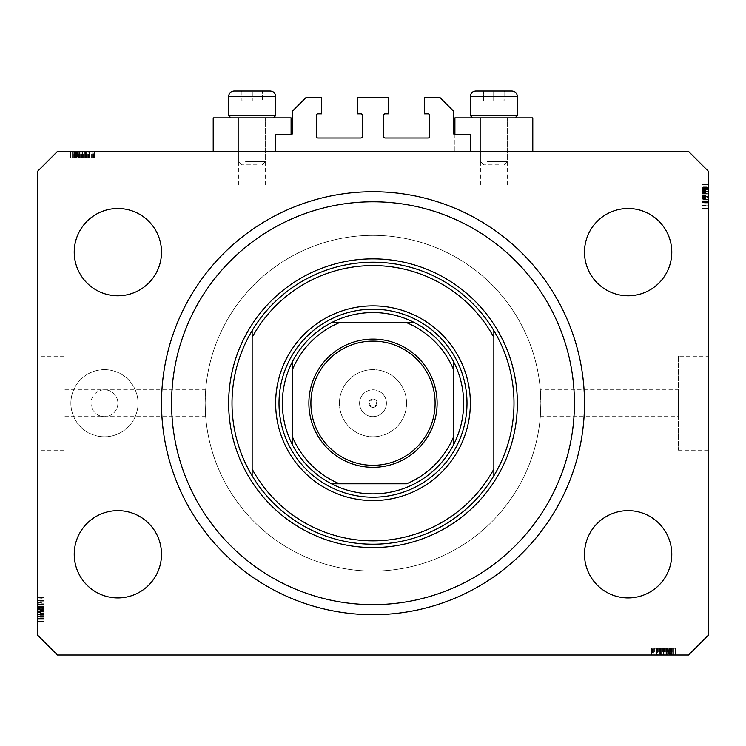 <?xml version="1.0" encoding="UTF-8"?>
<svg xmlns="http://www.w3.org/2000/svg" width="746" height="746" viewBox="0 0 746 746"><rect width="100%" height="100%" fill="white"/><g stroke="black" fill="none" stroke-linecap="round" stroke-linejoin="round"><path stroke-width="0.56" stroke-dasharray="3.73 2.8" d="M275.647 134.653L275.647 151.438L470.353 151.438L470.353 134.653L454.911 134.653A1.343 1.343 0 0 1 453.568 133.31L453.568 111.154L440.14 97.726L424.362 97.726L424.362 113.84L428.055 113.84A1.343 1.343 0 0 1 429.398 115.182L429.398 136.667A1.343 1.343 0 0 1 428.055 138.01L385.085 138.01A1.343 1.343 0 0 1 383.742 136.667L383.742 115.182A1.343 1.343 0 0 1 385.085 113.84L388.778 113.84L388.778 97.726L357.222 97.726L357.222 113.84L360.915 113.84A1.343 1.343 0 0 1 362.258 115.182L362.258 136.667A1.343 1.343 0 0 1 360.915 138.01L317.945 138.01A1.343 1.343 0 0 1 316.602 136.667L316.602 115.182A1.343 1.343 0 0 1 317.945 113.84L321.638 113.84L321.638 97.726L305.86 97.726L292.432 111.154L292.432 133.31A1.343 1.343 0 0 1 291.089 134.653L275.647 134.653M275.647 151.438L470.353 151.438M64.156 403.213L64.156 450.211L64.156 403.213M540.309 389.785L540.85 403.213A167.85 167.85 0 0 0 373 235.363A167.85 167.85 0 0 0 205.15 403.213C205.737 385.887 205.737 385.887 205.15 403.213C205.737 385.887 205.737 385.887 205.15 403.213A167.85 167.85 0 0 0 373 571.063A167.85 167.85 0 0 0 540.85 403.213L540.309 416.641L540.85 403.213A167.85 167.85 0 0 0 373 235.363A167.85 167.85 0 0 0 205.15 403.213C205.737 420.539 205.737 420.539 205.15 403.213C205.737 420.539 205.737 420.539 205.15 403.213A167.85 167.85 0 0 0 373 571.063A167.85 167.85 0 0 0 540.85 403.213L540.309 389.785L678.487 389.785L678.487 416.641L678.487 389.785M493.852 117.868L480.424 117.868L493.852 117.868M493.852 185.008L480.424 185.008L493.852 185.008M532.793 151.438L454.911 151.438L454.911 117.868L532.793 117.868L454.911 117.868L532.793 117.868L532.793 151.438L454.911 151.438L532.793 151.438L454.911 151.438L454.911 134.653M252.148 117.868L265.576 117.868L252.148 117.868M252.148 185.008L265.576 185.008L252.148 185.008M213.207 151.438L291.089 151.438L213.207 151.438L291.089 151.438L213.207 151.438L213.207 117.868L291.089 117.868L213.207 117.868L291.089 117.868L291.089 134.653M377.196 403.213A4.196 4.196 0 0 1 373 407.409A4.196 4.196 0 0 1 368.804 403.213A4.196 4.196 0 0 0 373 407.409A4.196 4.196 0 0 0 377.196 403.213A4.196 4.196 0 0 0 373 399.017A4.196 4.196 0 0 0 368.804 403.213A4.196 4.196 0 0 1 373 399.017A4.196 4.196 0 0 1 377.196 403.213M359.572 403.213A13.428 13.428 0 0 0 373 416.641A13.428 13.428 0 0 0 386.428 403.213A13.428 13.428 0 0 1 373 416.641A13.428 13.428 0 0 1 359.572 403.213A13.428 13.428 0 0 1 373 389.785A13.428 13.428 0 0 1 386.428 403.213A13.428 13.428 0 0 0 373 389.785A13.428 13.428 0 0 0 359.572 403.213M376.357 403.213A3.357 3.357 0 0 1 373 406.57A3.357 3.357 0 0 1 369.643 403.213A3.357 3.357 0 0 1 373 399.856A3.357 3.357 0 0 1 376.357 403.213M406.57 403.213A33.57 33.57 0 0 1 373 436.783A33.57 33.57 0 0 1 339.43 403.213A33.57 33.57 0 0 1 373 369.643A33.57 33.57 0 0 1 406.57 403.213A33.57 33.57 0 0 1 373 436.783A33.57 33.57 0 0 1 339.43 403.213A33.57 33.57 0 0 1 373 369.643A33.57 33.57 0 0 1 406.57 403.213M117.868 403.213A13.428 13.428 0 0 1 104.44 416.641A13.428 13.428 0 0 1 91.012 403.213A13.428 13.428 0 0 1 104.44 389.785A13.428 13.428 0 0 1 117.868 403.213A13.428 13.428 0 0 1 104.44 416.641A13.428 13.428 0 0 1 91.012 403.213A13.428 13.428 0 0 1 104.44 389.785A13.428 13.428 0 0 1 117.868 403.213M138.01 403.213A33.57 33.57 0 0 1 104.44 436.783A33.57 33.57 0 0 1 70.87 403.213A33.57 33.57 0 0 1 104.44 369.643A33.57 33.57 0 0 1 138.01 403.213A33.57 33.57 0 0 1 104.44 436.783A33.57 33.57 0 0 1 70.87 403.213A33.57 33.57 0 0 1 104.44 369.643A33.57 33.57 0 0 1 138.01 403.213M540.309 416.641L678.487 416.641M678.487 356.215L678.487 450.211L678.487 356.215L708.7 356.215L708.7 450.211L708.7 356.215M678.487 450.211L708.7 450.211M37.3 403.213L37.3 450.211L37.3 403.213M161.509 403.213A211.491 211.491 0 0 0 373 614.704A211.491 211.491 0 0 0 584.491 403.213A211.491 211.491 0 0 0 373 191.722A211.491 211.491 0 0 0 161.509 403.213A211.491 211.491 0 0 1 373 191.722A211.491 211.491 0 0 1 584.491 403.213A211.491 211.491 0 0 1 373 614.704A211.491 211.491 0 0 1 161.509 403.213A211.491 211.491 0 0 1 373 191.722A211.491 211.491 0 0 1 584.491 403.213A211.491 211.491 0 0 1 373 614.704A211.491 211.491 0 0 1 161.509 403.213M161.509 554.278A43.641 43.641 0 0 1 117.868 597.919A43.641 43.641 0 0 1 74.227 554.278A43.641 43.641 0 0 1 117.868 510.637A43.641 43.641 0 0 1 161.509 554.278M671.773 554.278A43.641 43.641 0 0 1 628.132 597.919A43.641 43.641 0 0 1 584.491 554.278A43.641 43.641 0 0 1 628.132 510.637A43.641 43.641 0 0 1 671.773 554.278M671.773 252.148A43.641 43.641 0 0 1 628.132 295.789A43.641 43.641 0 0 1 584.491 252.148A43.641 43.641 0 0 1 628.132 208.507A43.641 43.641 0 0 1 671.773 252.148M161.509 252.148A43.641 43.641 0 0 1 117.868 295.789A43.641 43.641 0 0 1 74.227 252.148A43.641 43.641 0 0 1 117.868 208.507A43.641 43.641 0 0 1 161.509 252.148M656.676 654.988L675.13 654.988L651.631 654.988L675.13 654.988L656.676 654.988L656.676 648.274L675.13 648.274L675.13 654.988L651.025 654.988L675.736 654.988L651.025 654.988L675.736 654.988L651.025 654.988L675.736 654.988L651.631 654.988L675.13 654.988L651.631 654.988L675.13 654.988L651.631 654.988L675.13 654.988L667.595 654.988L675.13 654.988L675.13 648.274L657.953 648.274L657.953 654.988L657.953 648.274L660.49 648.274L660.499 654.988L660.49 648.274L657.655 648.274L657.655 654.988L675.428 654.988L657.655 654.988L657.655 648.274L666.588 648.274L666.588 654.988L659.762 654.988L673.321 654.988L651.631 654.988L675.736 654.988L666.607 654.988L666.588 648.274L675.428 648.274L675.428 654.988L675.428 648.274L673.47 648.274L673.47 654.988L673.47 648.274L671.512 648.274L671.512 654.988L671.512 648.274L675.428 648.274L660.499 648.274L660.49 654.988M57.442 654.988L688.558 654.988L708.7 634.846L708.7 171.58L688.558 151.438L57.442 151.438L37.3 171.58L37.3 634.846L57.442 654.988M89.324 151.438L70.87 151.438L94.369 151.438L70.87 151.438L89.324 151.438L89.324 158.152L70.87 158.152L70.87 151.438L94.975 151.438L70.264 151.438L94.975 151.438L70.264 151.438L94.975 151.438L70.264 151.438L94.369 151.438L70.87 151.438L94.369 151.438L70.87 151.438L94.369 151.438L70.87 151.438L78.405 151.438L70.87 151.438L70.87 158.152L88.047 158.152L88.047 151.438L88.047 158.152L85.51 158.152L85.501 151.438L85.51 158.152L88.345 158.152L88.345 151.438L70.572 151.438L88.345 151.438L88.345 158.152L79.412 158.152L79.412 151.438L86.238 151.438L72.679 151.438L94.369 151.438L70.264 151.438L79.393 151.438L79.412 158.152L70.572 158.152L70.572 151.438L70.572 158.152L72.53 158.152L72.53 151.438L72.53 158.152L74.488 158.152L74.488 151.438L74.488 158.152L70.572 158.152L85.501 158.152L85.51 151.438M708.7 203.714L708.7 185.008L708.7 208.507L708.7 185.008L708.7 203.714L701.986 203.714L701.986 185.008L708.7 185.008L708.7 208.815L708.7 184.7L708.7 208.815L708.7 184.7L708.7 208.815L708.7 184.7L708.7 208.507L708.7 185.008L708.7 208.507L701.986 208.069L701.986 196.888L708.7 196.888L708.7 187.759L708.7 196.916L701.986 196.916L701.986 185.008L708.7 185.008L708.7 208.507L708.7 184.7L708.7 208.507L701.986 208.507L708.7 208.507L701.986 208.507L701.986 185.008L701.986 188.365L708.7 188.365L701.986 188.365L701.986 185.008L708.7 185.008L701.986 185.008L701.986 188.365L708.7 188.365L701.986 188.365L701.986 185.008L708.7 185.008L701.986 185.008L701.986 202.101L708.7 202.101L708.7 206.064L708.7 187.451L708.7 206.064L708.7 187.451L708.7 202.119L701.986 202.101L701.986 199.369L708.7 199.369L701.986 199.35L701.986 202.399L708.7 202.399L701.986 202.399L701.986 193.727L708.7 193.727M37.3 602.712L37.3 621.418L37.3 597.919L37.3 621.418L37.3 602.712L44.014 602.712L44.014 621.418L37.3 621.418L37.3 597.611L37.3 621.726L37.3 597.611L37.3 621.726L37.3 597.611L37.3 621.726L37.3 597.919L37.3 621.418L37.3 597.919L44.014 598.357L44.014 609.538L37.3 609.538L37.3 618.667L37.3 609.51L44.014 609.51L44.014 621.418L37.3 621.418L37.3 597.919L37.3 621.726L37.3 597.919L44.014 597.919L37.3 597.919L44.014 597.919L44.014 621.418L44.014 618.061L37.3 618.061L44.014 618.061L44.014 621.418L37.3 621.418L44.014 621.418L44.014 618.061L37.3 618.061L44.014 618.061L44.014 621.418L37.3 621.418L44.014 621.418L44.014 604.325L37.3 604.325L37.3 600.362L37.3 618.975L37.3 600.362L37.3 618.975L37.3 604.307L44.014 604.325L44.014 607.058L37.3 607.058L44.014 607.076L44.014 604.027L37.3 604.027L44.014 604.027L44.014 612.699L37.3 612.699M44.014 612.699L44.014 621.726L37.3 621.726L44.014 621.726L44.014 612.876L37.3 612.876L37.3 606.461L37.3 619.283L37.3 612.867L44.014 612.867L44.014 604.027L44.014 604.941L37.3 604.941L44.014 604.941L44.014 607.384L37.3 607.384M44.014 612.867L44.014 619.283L44.014 612.867L37.3 612.867M44.014 608.549L44.014 621.726L44.014 604.027L44.014 609.212L44.014 606.461L37.3 606.461L44.014 606.461L44.014 608.549L37.3 608.549M44.014 619.283L37.3 619.283L44.014 619.283M44.014 607.384L44.014 609.072L37.3 609.072M44.014 609.072L44.014 612.559L37.3 612.559M44.014 612.559L44.014 621.418L37.3 621.418L44.014 621.418L44.014 618.061L37.3 618.061L44.014 618.061L44.014 621.418L37.3 621.418L44.014 621.418L44.014 597.919L37.3 597.919L44.014 597.919L37.3 597.919L44.014 597.919L44.014 603.831L37.3 603.831M44.014 616.233L37.3 616.233M44.014 615.926L37.3 615.926M44.014 616.634L37.3 616.634M44.014 615.077L37.3 615.077M44.014 608.895L37.3 608.895M44.014 604.027L37.3 604.027M44.014 608.904L37.3 608.904M44.014 609.212L37.3 609.212M44.014 609.976L37.3 609.976L44.014 609.976L44.014 597.611L37.3 597.611L44.014 597.611L44.014 609.696L37.3 609.696L44.014 609.696L44.014 618.136L37.3 618.136L44.014 618.136L44.014 621.726L37.3 621.726L44.014 621.726L44.014 618.033L37.3 618.033L44.014 618.033L44.014 609.976L44.014 618.975L44.014 600.362L44.014 611.655L44.014 600.362L37.3 600.362L37.3 611.655L37.3 600.362L44.014 600.362L44.014 610.014L37.3 610.014L44.014 609.976L44.014 597.611L44.014 621.726L44.014 609.976L44.014 618.975L37.3 618.975L44.014 618.975L44.014 609.622L37.3 609.622L44.014 609.622L44.014 604.307L37.3 604.307L44.014 604.307L44.014 600.362L44.014 610.014L37.3 610.014M44.014 616.215L37.3 616.215M44.014 603.831L44.014 621.418L37.3 621.418L44.014 621.418L44.014 614.396L37.3 614.396L44.014 614.396L44.014 621.418L37.3 621.418L44.014 621.418L44.014 597.919L37.3 597.919L44.014 597.919L44.014 618.667L44.014 600.67L44.014 618.667L37.3 618.667L37.3 610.433L37.3 618.667L44.014 618.667L44.014 614.536L37.3 614.518L44.014 614.536L44.014 621.418L37.3 621.418L44.014 621.418L44.014 597.919L37.3 597.919L44.014 597.919L44.014 621.418L37.3 621.418L44.014 621.418L44.014 597.919L37.3 597.919L44.014 597.919L44.014 616.653L37.3 616.653M44.014 604.111L44.014 621.726L44.014 597.611L44.014 604.941L44.014 600.362L44.014 604.81L37.3 604.81L44.014 604.81L44.014 611.655L37.3 611.655L44.014 611.655L44.014 600.362L37.3 600.362L44.014 600.362L44.014 604.111L37.3 604.111M44.014 600.67L37.3 600.67L37.3 607.682L37.3 600.67L44.014 600.67L44.014 607.682L44.014 600.67L37.3 600.67L44.014 600.67M44.014 601.136L37.3 601.136M44.014 615.245L37.3 615.245M44.014 608.755L37.3 608.755M44.014 610.433L37.3 610.433M44.014 607.682L37.3 607.682M44.014 604.213L37.3 604.213M44.014 607.458L37.3 607.458M44.014 618.667L37.3 618.667M44.014 618.378L37.3 618.378M44.014 616.653L44.014 597.919L44.014 621.726L37.3 621.726L44.014 621.726L44.014 620.066L37.3 620.066M44.014 613.79L37.3 613.79M44.014 613.482L37.3 613.482M44.014 620.066L44.014 614.098L44.014 618.975L37.3 618.975L44.014 618.975L44.014 617.203L37.3 617.203M44.014 614.956L37.3 614.956M44.014 604.055L37.3 604.055M44.014 597.611L37.3 597.611M44.014 604.633L37.3 604.633M44.014 606.489L37.3 606.489M44.014 609.268L37.3 609.268M44.014 614.881L37.3 614.881M44.014 617.203L44.014 597.919L44.014 621.418L37.3 621.418L44.014 621.418L37.3 621.418L44.014 621.418L37.3 621.418L44.014 621.418L44.014 602.712M44.014 597.919L37.3 597.919L44.014 597.919M44.014 621.418L37.3 621.418L44.014 621.418M44.014 614.396L37.3 614.396M44.014 611.655L37.3 611.655L44.014 611.655M44.014 600.362L37.3 600.362M44.014 614.098L37.3 614.098M44.014 613.874L37.3 613.874M701.986 193.727L701.986 184.7L708.7 184.7L701.986 184.7L701.986 193.55L708.7 193.55L708.7 199.965L708.7 187.143L708.7 193.559L701.986 193.559L701.986 202.399L701.986 201.485L708.7 201.485L701.986 201.485L701.986 199.042L708.7 199.042M701.986 193.559L701.986 187.143L701.986 193.559L708.7 193.559M701.986 197.876L701.986 184.7L701.986 202.399L701.986 197.214L701.986 199.965L708.7 199.965L701.986 199.965L701.986 197.876L708.7 197.876M701.986 187.143L708.7 187.143L701.986 187.143M701.986 199.042L701.986 197.354L708.7 197.354M701.986 197.354L701.986 193.867L708.7 193.867M701.986 193.867L701.986 185.008L708.7 185.008L701.986 185.008L701.986 188.365L708.7 188.365L701.986 188.365L701.986 185.008L708.7 185.008L701.986 185.008L701.986 208.507L708.7 208.507L701.986 208.507L708.7 208.507L701.986 208.507L701.986 202.595L708.7 202.595M701.986 190.193L708.7 190.193M701.986 190.5L708.7 190.5M701.986 189.792L708.7 189.792M701.986 191.349L708.7 191.349M701.986 197.531L708.7 197.531M701.986 202.399L708.7 202.399M701.986 197.522L708.7 197.522M701.986 197.214L708.7 197.214M701.986 196.45L708.7 196.45L701.986 196.45L701.986 208.815L708.7 208.815L701.986 208.815L701.986 196.73L708.7 196.73L701.986 196.73L701.986 188.29L708.7 188.29L701.986 188.29L701.986 184.7L708.7 184.7L701.986 184.7L701.986 188.393L708.7 188.393L701.986 188.393L701.986 196.45L701.986 187.451L701.986 206.064L701.986 194.771L701.986 206.064L708.7 206.064L708.7 194.771L708.7 206.064L701.986 206.064L701.986 196.412L708.7 196.412L701.986 196.45L701.986 208.815L701.986 184.7L701.986 196.45L701.986 187.451L708.7 187.451L701.986 187.451L701.986 196.804L708.7 196.804L701.986 196.804L701.986 202.119L708.7 202.119L701.986 202.119L701.986 206.064L701.986 196.412L708.7 196.412M701.986 190.211L708.7 190.211M701.986 202.595L701.986 185.008L708.7 185.008L701.986 185.008L701.986 192.03L708.7 192.03L701.986 192.03L701.986 185.008L708.7 185.008L701.986 185.008L701.986 208.507L708.7 208.507L701.986 208.507L701.986 187.759L701.986 205.756L701.986 187.759L708.7 187.759L708.7 195.993L708.7 187.759L701.986 187.759L701.986 191.89L708.7 191.909L701.986 191.89L701.986 185.008L708.7 185.008L701.986 185.008L701.986 208.507L708.7 208.507L701.986 208.507L701.986 185.008L708.7 185.008L701.986 185.008L701.986 208.507L708.7 208.507L701.986 208.507L701.986 189.773L708.7 189.773M701.986 202.315L701.986 184.7L701.986 208.815L701.986 201.485L701.986 206.064L701.986 201.616L708.7 201.616L701.986 201.616L701.986 194.771L708.7 194.771L701.986 194.771L701.986 206.064L708.7 206.064L701.986 206.064L701.986 202.315L708.7 202.315M701.986 205.756L708.7 205.756L708.7 198.744L708.7 205.756L701.986 205.756L701.986 198.744L701.986 205.756L708.7 205.756L701.986 205.756M701.986 205.29L708.7 205.29M701.986 191.181L708.7 191.181M701.986 197.671L708.7 197.671M701.986 195.993L708.7 195.993M701.986 198.744L708.7 198.744M701.986 202.213L708.7 202.213M701.986 198.968L708.7 198.968M701.986 187.759L708.7 187.759M701.986 188.048L708.7 188.048M701.986 189.773L701.986 208.507L701.986 184.7L708.7 184.7L701.986 184.7L701.986 186.36L708.7 186.36M701.986 192.636L708.7 192.636M701.986 192.944L708.7 192.944M701.986 186.36L701.986 192.328L701.986 187.451L708.7 187.451L701.986 187.451L701.986 189.223L708.7 189.223M701.986 191.47L708.7 191.47M701.986 202.371L708.7 202.371M701.986 208.815L708.7 208.815M701.986 201.793L708.7 201.793M701.986 199.937L708.7 199.937M701.986 197.158L708.7 197.158M701.986 191.545L708.7 191.545M701.986 189.223L701.986 208.507L701.986 185.008L708.7 185.008L701.986 185.008L708.7 185.008L701.986 185.008L708.7 185.008L701.986 185.008L701.986 203.714M701.986 208.507L708.7 208.507L701.986 208.507M701.986 185.008L708.7 185.008L701.986 185.008M701.986 192.03L708.7 192.03M701.986 194.771L708.7 194.771L701.986 194.771M701.986 206.064L708.7 206.064M701.986 192.328L708.7 192.328M701.986 192.552L708.7 192.552M85.51 158.152L70.572 158.152L79.393 158.152L72.679 158.152L72.679 151.438L92.56 151.438L72.679 151.438L92.56 151.438L72.679 151.438L72.679 158.152L75.439 158.152L75.439 151.438M79.393 158.152L79.393 151.438L79.393 158.152M75.439 158.152L88.345 158.152L84.429 158.152L86.238 158.152L86.238 151.438L86.238 158.152L82.536 158.152L82.536 151.438L82.517 158.152L70.87 158.152L70.87 151.438L70.87 158.152L78.405 158.152L78.405 151.438L78.405 158.152L70.87 158.152L70.87 151.438L70.87 158.152L94.369 158.152L94.369 151.438L94.369 158.152L70.87 158.152L70.87 151.438L70.87 158.152L94.369 158.152L94.369 151.438L94.369 158.152L93.52 158.152L93.52 151.438M72.53 158.152L72.53 151.438L72.53 158.152M70.572 158.152L70.572 151.438M87.758 158.152L87.758 151.438M89.492 158.152L70.264 158.152L94.975 158.152L70.264 158.152L94.975 158.152L70.264 158.152L85.911 158.152L85.93 151.438L85.911 158.152L89.492 158.152L89.492 151.438M74.488 158.152L74.488 151.438L74.488 158.152M88.345 158.152L88.345 151.438M85.902 158.152L85.902 151.438M93.52 158.152L82.321 158.152L91.963 158.152L84.429 158.152L84.429 151.438L73.276 151.438L91.963 151.438L84.429 151.438L84.429 158.152L91.963 158.152L73.276 158.152L82.33 158.152L82.321 151.438L82.33 158.152L70.87 158.152L70.87 151.438L70.87 158.152L94.369 158.152L94.369 151.438L94.369 158.152L88.55 158.152L88.55 151.438M86.238 158.152L86.238 151.438M83.925 158.152L83.925 151.438M82.368 158.152L82.368 151.438M80.596 158.152L80.596 151.438M78.181 158.152L78.181 151.438M75.532 158.152L75.532 151.438M72.894 158.152L72.894 151.438M77.08 158.152L77.08 151.438M78.852 158.152L78.852 151.438M81.193 158.152L81.193 151.438M83.841 158.152L83.841 151.438M89.79 158.152L80.81 158.152L89.79 158.152L89.79 151.438L80.81 151.438L89.79 151.438L80.81 151.438L89.79 151.438L89.79 158.152L80.81 158.152L80.81 151.438L80.81 158.152L89.79 158.152M91.963 158.152L91.963 151.438L91.963 158.152M88.55 158.152L73.276 158.152L73.276 151.438L82.013 151.438L73.276 151.438L73.276 158.152L77.537 158.152L77.537 151.438L77.537 158.152L70.87 158.152L70.87 151.438L70.87 158.152L94.369 158.152L94.369 151.438L94.369 158.152L75.85 158.152L75.85 151.438L75.878 158.152L94.369 158.152L94.369 151.438L94.369 158.152L70.87 158.152L70.87 151.438L70.87 158.152L94.369 158.152L94.369 151.438L94.369 158.152L75.878 158.152L94.369 158.152L94.369 151.438L94.369 158.152L70.87 158.152L70.87 151.438L70.87 158.152L89.324 158.152M91.301 158.152L91.301 151.438M73.882 158.152L73.882 151.438M94.975 158.152L94.975 151.438M82.629 158.152L82.629 151.438L82.638 158.152M72.977 158.152L94.369 158.152L70.264 158.152L70.264 151.438L70.264 158.152L70.264 151.438L70.264 158.152L72.977 158.152L72.977 151.438M92.56 158.152L89.585 158.152L92.56 158.152L92.56 151.438M72.679 158.152L72.679 151.438L72.679 158.152M82.526 158.152L82.526 151.438M83.543 158.152L83.543 151.438M88.504 158.152L88.504 151.438M84.429 158.152L84.429 151.438M82.013 158.152L82.013 151.438L82.013 158.152M81.743 158.152L81.743 151.438M73.276 158.152L73.276 151.438M75.402 158.152L75.402 151.438M76.596 158.152L76.596 151.438L76.624 158.152M76.661 158.152L76.661 151.438L76.642 158.152M78.964 158.152L78.964 151.438M90.993 158.152L90.993 151.438M89.548 158.152L89.548 151.438L89.585 158.152M86.555 158.152L86.555 151.438M84.214 158.152L84.214 151.438M94.369 158.152L94.369 151.438L94.369 158.152M70.87 158.152L70.87 151.438L70.87 158.152L78.405 158.152L78.405 151.438L78.405 158.152L70.87 158.152L70.87 151.438L70.87 158.152M80.81 158.152L80.81 151.438L80.81 158.152M74.787 158.152L74.787 151.438M73.015 158.152L73.015 151.438M660.49 648.274L675.428 648.274L666.607 648.274L673.321 648.274L673.321 654.988L653.44 654.988L673.321 654.988L653.44 654.988L673.321 654.988L673.321 648.274L670.561 648.274L670.561 654.988M666.607 648.274L666.607 654.988L666.607 648.274M670.561 648.274L657.655 648.274L661.571 648.274L659.762 648.274L659.762 654.988L659.762 648.274L663.464 648.274L663.464 654.988L663.483 648.274L675.13 648.274L675.13 654.988L675.13 648.274L667.595 648.274L667.595 654.988L667.595 648.274L675.13 648.274L675.13 654.988L675.13 648.274L651.631 648.274L651.631 654.988L651.631 648.274L675.13 648.274L675.13 654.988L675.13 648.274L651.631 648.274L651.631 654.988L651.631 648.274L652.48 648.274L652.48 654.988M673.47 648.274L673.47 654.988L673.47 648.274M675.428 648.274L675.428 654.988M658.242 648.274L658.242 654.988M656.508 648.274L675.736 648.274L651.025 648.274L675.736 648.274L651.025 648.274L675.736 648.274L660.089 648.274L660.07 654.988L660.089 648.274L656.508 648.274L656.508 654.988M671.512 648.274L671.512 654.988L671.512 648.274M657.655 648.274L657.655 654.988M660.098 648.274L660.098 654.988M652.48 648.274L663.679 648.274L654.037 648.274L661.571 648.274L661.571 654.988L672.724 654.988L654.037 654.988L661.571 654.988L661.571 648.274L654.037 648.274L672.724 648.274L663.67 648.274L663.679 654.988L663.67 648.274L675.13 648.274L675.13 654.988L675.13 648.274L651.631 648.274L651.631 654.988L651.631 648.274L657.45 648.274L657.45 654.988M659.762 648.274L659.762 654.988M662.075 648.274L662.075 654.988M663.632 648.274L663.632 654.988M665.404 648.274L665.404 654.988M667.819 648.274L667.819 654.988M670.467 648.274L670.467 654.988M673.106 648.274L673.106 654.988M668.92 648.274L668.92 654.988M667.148 648.274L667.148 654.988M664.807 648.274L664.807 654.988M662.159 648.274L662.159 654.988M656.21 648.274L665.19 648.274L656.21 648.274L656.21 654.988L665.19 654.988L656.21 654.988L665.19 654.988L656.21 654.988L656.21 648.274L665.19 648.274L665.19 654.988L665.19 648.274L656.21 648.274M654.037 648.274L654.037 654.988L654.037 648.274M657.45 648.274L672.724 648.274L672.724 654.988L663.987 654.988L672.724 654.988L672.724 648.274L668.463 648.274L668.463 654.988L668.463 648.274L675.13 648.274L675.13 654.988L675.13 648.274L651.631 648.274L651.631 654.988L651.631 648.274L670.15 648.274L670.15 654.988L670.122 648.274L651.631 648.274L651.631 654.988L651.631 648.274L675.13 648.274L675.13 654.988L675.13 648.274L651.631 648.274L651.631 654.988L651.631 648.274L670.122 648.274L651.631 648.274L651.631 654.988L651.631 648.274L675.13 648.274L675.13 654.988L675.13 648.274L656.676 648.274M654.699 648.274L654.699 654.988M672.118 648.274L672.118 654.988M651.025 648.274L651.025 654.988M663.371 648.274L663.371 654.988L663.362 648.274M673.023 648.274L651.631 648.274L675.736 648.274L675.736 654.988L675.736 648.274L675.736 654.988L675.736 648.274L673.023 648.274L673.023 654.988M653.44 648.274L656.415 648.274L653.44 648.274L653.44 654.988M673.321 648.274L673.321 654.988L673.321 648.274M663.474 648.274L663.474 654.988M662.457 648.274L662.457 654.988M657.496 648.274L657.496 654.988M661.571 648.274L661.571 654.988M663.987 648.274L663.987 654.988L663.987 648.274M664.257 648.274L664.257 654.988M672.724 648.274L672.724 654.988M670.598 648.274L670.598 654.988M669.404 648.274L669.404 654.988L669.376 648.274M669.339 648.274L669.339 654.988L669.358 648.274M667.036 648.274L667.036 654.988M655.007 648.274L655.007 654.988M656.452 648.274L656.452 654.988L656.415 648.274M659.445 648.274L659.445 654.988M661.786 648.274L661.786 654.988M651.631 648.274L651.631 654.988L651.631 648.274M675.13 648.274L675.13 654.988L675.13 648.274L667.595 648.274L667.595 654.988L667.595 648.274L675.13 648.274L675.13 654.988L675.13 648.274M665.19 648.274L665.19 654.988L665.19 648.274M671.213 648.274L671.213 654.988M672.985 648.274L672.985 654.988M246.404 91.012L263.897 91.012L246.404 91.012M257.072 164.866L242.077 164.866L257.072 164.866M245.583 161.509L265.576 161.509L245.583 161.509M258.713 117.868L238.72 117.868L258.713 117.868M262.517 117.868L230.934 117.868L262.517 117.868M240.66 115.583L275.647 115.583L240.66 115.583M234.02 91.012L270.276 91.012M252.297 101.083L241.9 101.083L252.297 101.083L252.297 91.012L252.297 101.083L262.396 101.083L262.396 91.012L262.247 101.083L251.999 101.083L251.999 91.012L251.999 101.083L241.9 101.083L241.9 91.012L242.049 101.083L252.297 101.083M488.108 91.012L505.602 91.012L488.108 91.012M498.776 164.866L483.781 164.866L498.776 164.866M487.287 161.509L507.28 161.509L487.287 161.509M500.417 117.868L480.424 117.868L500.417 117.868M504.221 117.868L472.638 117.868L504.221 117.868M482.364 115.583L517.351 115.583L482.364 115.583M475.724 91.012L505.602 91.012L482.103 91.012L505.602 91.012L493.703 91.012L493.703 101.083L504.1 101.083L483.604 101.083L483.604 91.012L483.604 101.083L483.753 91.012L483.753 101.083L494.001 101.083L494.001 91.012L494.001 101.083L504.1 101.083L504.1 91.012L503.951 101.083L493.703 101.083L493.703 91.012M511.98 91.012L482.103 91.012M517.351 115.583L470.353 115.583L470.353 96.383L517.351 96.383L470.353 96.383L517.351 96.383L517.351 115.583L515.066 117.868M504.1 91.012L503.951 101.083L504.1 91.012M275.647 115.583L228.649 115.583L228.649 96.383L275.647 96.383L228.649 96.383L275.647 96.383L275.647 115.583L273.362 117.868M263.897 91.012L262.247 91.012L262.247 101.083L262.396 91.012M241.9 91.012L242.049 101.083L241.9 91.012M279.004 403.213A93.996 93.996 0 0 0 373 497.209A93.996 93.996 0 0 0 466.996 403.213A93.996 93.996 0 0 0 373 309.217A93.996 93.996 0 0 0 279.004 403.213A93.996 93.996 0 0 0 373 497.209A93.996 93.996 0 0 0 466.996 403.213A93.996 93.996 0 0 0 373 309.217A93.996 93.996 0 0 0 279.004 403.213A93.996 93.996 0 0 0 373 497.209A93.996 93.996 0 0 0 466.996 403.213A93.996 93.996 0 0 0 373 309.217A93.996 93.996 0 0 0 279.004 403.213M232.006 403.213A140.994 140.994 0 0 0 373 544.207A140.994 140.994 0 0 0 513.994 403.213A140.994 140.994 0 0 0 373 262.219A140.994 140.994 0 0 0 232.006 403.213A140.994 140.994 0 0 1 373 262.219A140.994 140.994 0 0 1 513.994 403.213M493.852 337.341L493.852 469.085M252.148 337.341L252.148 469.085M310.895 403.213A62.104 62.104 0 0 0 373 465.317A62.104 62.104 0 0 0 435.105 403.213A62.104 62.104 0 0 0 373 341.108A62.104 62.104 0 0 0 310.895 403.213M331.476 322.645A90.639 90.639 0 0 0 292.432 361.689M453.568 361.689A90.639 90.639 0 0 0 414.524 322.645M540.85 403.213A167.85 167.85 0 0 0 373 235.363A167.85 167.85 0 0 0 205.15 403.213A167.85 167.85 0 0 0 373 571.063A167.85 167.85 0 0 0 540.85 403.213A167.85 167.85 0 0 0 373 235.363A167.85 167.85 0 0 0 205.15 403.213A167.85 167.85 0 0 0 373 571.063A167.85 167.85 0 0 0 540.85 403.213M453.568 436.783L453.568 369.643M339.43 483.781L406.57 483.781M292.432 369.643L292.432 436.783M406.57 322.645L339.43 322.645M414.524 483.781A90.639 90.639 0 0 0 453.568 444.737M292.432 444.737A90.639 90.639 0 0 0 331.476 483.781M44.014 614.135L37.3 614.135M44.014 610.955L37.3 610.955M44.014 605.192L37.3 605.192L44.014 605.192M44.014 614.965L37.3 614.965L44.014 614.965M44.014 610.508L37.3 610.508M44.014 608.055L37.3 608.055M44.014 614.051L37.3 614.051M701.986 192.291L708.7 192.291M701.986 195.471L708.7 195.471M701.986 201.234L708.7 201.234L701.986 201.234M701.986 191.461L708.7 191.461L701.986 191.461M701.986 195.918L708.7 195.918M701.986 198.371L708.7 198.371M701.986 192.375L708.7 192.375M82.713 158.152L82.713 151.438M78.74 158.152L78.74 151.438M78.498 158.152L78.498 151.438M663.287 648.274L663.287 654.988M667.26 648.274L667.26 654.988M667.502 648.274L667.502 654.988M205.691 416.641L64.156 416.641M480.424 185.008L480.424 117.868L480.424 185.008M238.72 185.008L238.72 117.868L238.72 185.008M64.156 450.211L37.3 450.211M64.156 356.215L37.3 356.215M265.576 185.008L265.576 117.868L265.576 185.008M507.28 185.008L507.28 117.868L507.28 185.008M205.691 389.785L64.156 389.785M262.219 164.866L265.576 161.509L265.576 117.868L265.576 161.509L262.219 164.866M230.934 117.868L228.649 115.583M238.72 161.509L238.72 117.868L238.72 161.509L242.077 164.866L238.72 161.509M241.974 91.46L240.399 91.012L241.974 91.46M503.923 164.866L507.28 161.509L507.28 117.868L507.28 161.509L503.923 164.866M472.638 117.868L470.353 115.583M480.424 161.509L480.424 117.868L480.424 161.509L483.781 164.866L480.424 161.509M504.026 91.46L505.602 91.012L504.026 91.46"/><path stroke-width="1.12" d="M470.353 151.438L470.353 134.653L454.911 134.653A1.343 1.343 0 0 1 453.568 133.31L453.568 111.154L440.14 97.726L424.362 97.726L424.362 113.84L428.055 113.84A1.343 1.343 0 0 1 429.398 115.182L429.398 136.667A1.343 1.343 0 0 1 428.055 138.01L385.085 138.01A1.343 1.343 0 0 1 383.742 136.667L383.742 115.182A1.343 1.343 0 0 1 385.085 113.84L388.778 113.84L388.778 97.726L357.222 97.726L357.222 113.84L360.915 113.84A1.343 1.343 0 0 1 362.258 115.182L362.258 136.667A1.343 1.343 0 0 1 360.915 138.01L317.945 138.01A1.343 1.343 0 0 1 316.602 136.667L316.602 115.182A1.343 1.343 0 0 1 317.945 113.84L321.638 113.84L321.638 97.726L305.86 97.726L292.432 111.154L292.432 133.31A1.343 1.343 0 0 1 291.089 134.653L275.647 134.653L275.647 151.438M454.911 134.653L454.911 117.868L532.793 117.868L532.793 151.438M291.089 134.653L291.089 117.868L213.207 117.868L213.207 151.438M161.509 403.213A211.491 211.491 0 0 0 373 614.704A211.491 211.491 0 0 0 584.491 403.213A211.491 211.491 0 0 0 373 191.722A211.491 211.491 0 0 0 161.509 403.213M74.227 554.278A43.641 43.641 0 0 0 117.868 597.919A43.641 43.641 0 0 0 161.509 554.278A43.641 43.641 0 0 0 117.868 510.637A43.641 43.641 0 0 0 74.227 554.278M584.491 554.278A43.641 43.641 0 0 0 628.132 597.919A43.641 43.641 0 0 0 671.773 554.278A43.641 43.641 0 0 0 628.132 510.637A43.641 43.641 0 0 0 584.491 554.278M584.491 252.148A43.641 43.641 0 0 0 628.132 295.789A43.641 43.641 0 0 0 671.773 252.148A43.641 43.641 0 0 0 628.132 208.507A43.641 43.641 0 0 0 584.491 252.148M74.227 252.148A43.641 43.641 0 0 0 117.868 295.789A43.641 43.641 0 0 0 161.509 252.148A43.641 43.641 0 0 0 117.868 208.507A43.641 43.641 0 0 0 74.227 252.148M57.442 654.988L688.558 654.988L708.7 634.846L708.7 171.58L688.558 151.438L57.442 151.438L37.3 171.58L37.3 634.846L57.442 654.988M263.897 91.012L262.396 91.012M240.399 91.012L270.276 91.012C273.54 91.329 275.33 93.119 275.647 96.383L228.649 96.383C228.966 93.119 230.756 91.329 234.02 91.012L240.399 91.012M505.602 91.012L511.98 91.012L505.602 91.012M482.103 91.012L511.98 91.012C515.244 91.329 517.034 93.119 517.351 96.383L470.353 96.383C470.67 93.119 472.46 91.329 475.724 91.012L493.703 91.012M472.638 117.868L470.353 115.583L517.351 115.583L517.351 96.383C517.034 93.119 515.244 91.329 511.98 91.012M230.934 117.868L228.649 115.583L275.647 115.583L275.647 96.383C275.33 93.119 273.54 91.329 270.276 91.012M470.353 403.213A97.353 97.353 0 0 1 373 500.566A97.353 97.353 0 0 1 275.647 403.213A97.353 97.353 0 0 1 373 305.86A97.353 97.353 0 0 1 470.353 403.213M574.42 403.213A201.42 201.42 0 0 0 373 201.793A201.42 201.42 0 0 0 171.58 403.213A201.42 201.42 0 0 0 373 604.633A201.42 201.42 0 0 0 574.42 403.213M513.994 403.213A140.994 140.994 0 0 0 493.852 330.59L493.852 337.341A137.637 137.637 0 0 0 252.148 337.341L252.148 469.085A137.637 137.637 0 0 0 493.852 469.085L493.852 475.836A140.994 140.994 0 0 0 513.994 403.213M252.148 330.59A140.994 140.994 0 0 0 252.148 475.836A140.994 140.994 0 0 0 493.852 475.836L493.852 330.59A140.994 140.994 0 0 0 252.148 330.59L252.148 337.341L252.148 330.59M252.148 469.085L252.148 475.836L252.148 469.085M437.119 403.213A64.119 64.119 0 0 1 373 467.332A64.119 64.119 0 0 1 308.881 403.213A64.119 64.119 0 0 1 373 339.094A64.119 64.119 0 0 1 437.119 403.213M310.895 403.213A62.104 62.104 0 0 0 373 465.317A62.104 62.104 0 0 0 435.105 403.213A62.104 62.104 0 0 0 373 341.108A62.104 62.104 0 0 0 310.895 403.213M463.639 403.213A90.639 90.639 0 0 0 453.568 361.689L453.568 369.643L453.568 361.689A90.639 90.639 0 0 0 331.476 322.645L339.43 322.645L331.476 322.645A90.639 90.639 0 0 0 292.432 444.737L292.432 436.783L292.432 444.737A90.639 90.639 0 0 0 331.476 483.781L406.57 483.781A87.282 87.282 0 0 0 453.568 436.783L453.568 369.643A87.282 87.282 0 0 0 406.57 322.645L339.43 322.645A87.282 87.282 0 0 0 292.432 369.643L292.432 436.783A87.282 87.282 0 0 0 339.43 483.781L331.476 483.781A90.639 90.639 0 0 0 453.568 444.737L453.568 436.783L453.568 444.737A90.639 90.639 0 0 0 463.639 403.213M279.004 403.213A93.996 93.996 0 0 1 373 309.217A93.996 93.996 0 0 1 466.996 403.213A93.996 93.996 0 0 1 373 497.209A93.996 93.996 0 0 1 279.004 403.213M292.432 361.689L292.432 369.643L292.432 361.689A90.639 90.639 0 0 1 331.476 322.645M414.524 322.645L406.57 322.645L414.524 322.645A90.639 90.639 0 0 1 453.568 361.689M517.351 403.213A144.351 144.351 0 0 1 373 547.564A144.351 144.351 0 0 1 228.649 403.213A144.351 144.351 0 0 1 373 258.862A144.351 144.351 0 0 1 517.351 403.213M453.568 444.737A90.639 90.639 0 0 1 414.524 483.781M331.476 483.781A90.639 90.639 0 0 1 292.432 444.737M515.066 117.868L517.351 115.583M470.353 115.583L470.353 96.383C470.67 93.119 472.46 91.329 475.724 91.012M273.362 117.868L275.647 115.583M228.649 115.583L228.649 96.383C228.966 93.119 230.756 91.329 234.02 91.012"/></g></svg>
